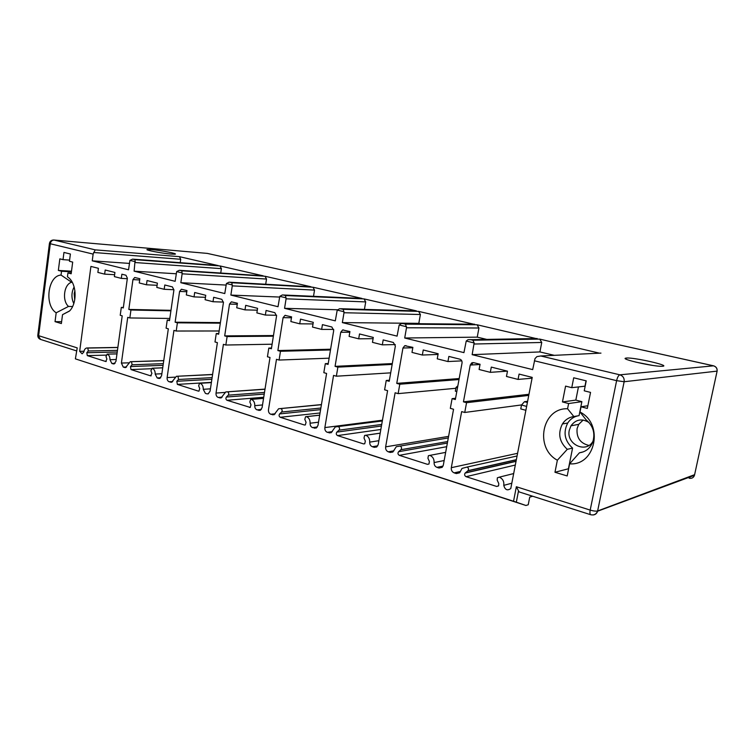 <?xml version="1.0" encoding="UTF-8"?>
<svg xmlns="http://www.w3.org/2000/svg" width="755" height="755" viewBox="0 0 755 755"><rect width="100%" height="100%" fill="white"/><g stroke="black" fill="none" stroke-linecap="round" stroke-linejoin="round"><path stroke-width="1.13" d="M179.765 270.337L263.231 275.839L179.284 270.309L176.67 271.602L175.16 281.313L134.116 271.177L135.145 259.682L132.531 259.144L129.935 260.39L128.539 269.799L92.242 260.834L93.129 254.105L50.302 243.752C50.812 241.355 52.057 240.128 54.039 240.052L53.671 240.005C51.368 240.062 49.962 241.185 49.453 243.365L50.302 243.752L38.637 335.692L77.227 347.895L75.377 358.861L525.924 505.482L528.236 504.755L529.727 497.12L532.681 496.243M151.34 249.546C160.843 250.301 179.133 253.907 174.849 254.199L171.225 254.086C162.636 253.444 145.158 250.132 147.055 249.518L151.34 249.546M599.527 353.18L539.712 339.099L541.741 342.468L539.91 351.934L554.321 355.341M536.059 338.542L477.047 324.763L478.934 328L477.245 337.145L486.447 339.316M473.744 324.206L418.619 311.39L420.384 314.505L418.817 323.357L420.308 323.706M416.401 310.881L340.901 308.738L416.401 310.881L364.052 298.905L365.703 301.906L364.439 309.399M283.2 294.997L361.975 298.433L312.976 287.221L314.524 290.109L313.514 296.309M229.652 282.228L311.022 286.777L265.052 276.255L266.515 279.048L265.703 284.239M263.231 275.839L220.016 265.949L221.394 268.648L220.734 273.036M180.228 262.683L180.719 259.276L179.416 256.662L217.648 265.467M662.569 366.26L662.05 366.288C654.113 366.77 620.195 359.144 625.65 358.163L626.527 358.03C634.058 357.294 671.167 365.713 662.569 366.26M635.691 362.098L652.405 365.373M713.72 365.882L713.484 365.826C716.184 366.704 717.373 368.544 717.061 371.328L694.477 475.301C693.562 477.736 691.778 478.698 689.145 478.208L690.259 476.867M537.201 338.523L467.968 339.722L466.222 341.043L474.149 342.949L472.149 354.661L532.69 369.61L535.002 358.616L536.88 356.624L540.759 355.982L619.864 374.829C618.524 375.292 617.439 377.236 616.618 380.662L624.14 381.737C624.508 378.255 623.083 375.952 619.864 374.829L713.484 365.826L207.719 253.491M37.797 335.286C37.731 337.296 38.656 338.674 40.572 339.429L37.825 335.078L49.434 243.478M77.227 347.895L75.387 358.861M311.022 286.777L229.02 282.2L226.406 283.531L224.782 293.563L180.841 282.71L182.125 273.81L181.851 270.818L265.052 276.255M361.975 298.433L282.351 294.96L279.794 296.337L278.019 306.719L230.87 295.073L232.266 285.871L231.851 282.738L312.976 287.221M474.668 324.216L401.396 323.555L399.178 324.971L397.083 336.126L342.355 322.602L343.997 312.74L343.251 309.305L339.675 308.701L337.221 310.107L335.295 320.866L284.569 308.333L286.079 298.81L285.513 295.535L364.052 298.905M466.222 341.043L463.938 352.632L404.708 338.004L406.501 327.774L405.558 324.15L477.047 324.763M75.764 358.984L513.542 501.273L516.354 486.748L590.193 510.097C589.712 512.739 589.9 514.287 590.75 514.74C593.921 515.429 596.195 514.259 597.564 511.229L597.63 510.965C595.997 511.343 593.515 511.059 590.193 510.097L616.618 380.662L534.389 360.786M400.197 446.082C401.698 447.026 401.943 448.243 400.914 449.716L398.602 451.707C397.583 453.179 397.819 454.387 399.32 455.341L427.453 464.334L428.972 464.004L429.387 461.484L427.934 458.247L428.387 455.699L429.869 455.388C432.804 456.624 434.219 459.021 434.106 462.57C434.031 464.929 434.984 466.524 436.947 467.364L439.032 468.034L442.213 467.288L443.317 465.146L453.557 409.257L450.32 408.351L452.094 398.649L455.341 399.546L462.041 362.985C462.22 361.06 461.494 359.795 459.88 359.191L448.866 356.426L447.932 361.551L437.249 358.833L438.164 353.736L423.244 349.98L422.347 355.039L411.985 352.406L412.872 347.375L404.737 345.714L402.953 348.017L396.762 383.38L399.791 384.219L398.14 393.629L395.12 392.779L385.645 446.856C385.427 449.282 386.305 450.933 388.278 451.811L390.25 452.443L392.855 452.018L396.281 446.715L448.3 437.938M338.334 426.669C339.731 427.566 339.948 428.727 339.004 430.161L336.862 432.105C335.918 433.53 336.145 434.691 337.532 435.588L363.57 443.912L364.731 443.761L365.344 441.147L364.004 438.051L364.646 435.418L365.779 435.286C368.497 436.437 369.808 438.721 369.714 442.128C369.648 444.402 370.526 445.931 372.338 446.715L374.272 447.337L376.717 446.988L378.217 444.506L387.598 390.656L384.606 389.807L386.23 380.473L389.221 381.303L395.356 346.092L393.355 342.468L383.181 339.91L382.332 344.846L372.46 342.336L373.3 337.428L359.512 333.955L358.691 338.825L349.103 336.39L349.924 331.549L342.647 329.944L340.741 332.257L335.069 366.354L337.872 367.128L336.362 376.207L333.559 375.414L324.867 427.585C324.669 429.925 325.49 431.501 327.311 432.322L331.162 432.719L335.305 426.934L382.313 420.979M280.983 408.672C282.276 409.521 282.483 410.635 281.615 412.032L279.624 413.929C278.755 415.316 278.963 416.43 280.256 417.279L304.407 424.999L305.322 424.942L306.058 422.319L304.803 419.355L305.567 416.713L306.454 416.666C308.974 417.741 310.182 419.931 310.097 423.215C310.041 425.405 310.852 426.868 312.542 427.604L316.232 428.028L317.987 425.405L326.594 373.451L323.82 372.668L325.311 363.655L328.085 364.429L333.71 330.473L331.851 327L322.432 324.631L321.649 329.397L312.513 327.075L313.278 322.338L300.499 319.12L299.744 323.82L290.854 321.555L291.6 316.883L285.012 315.373L283.087 317.647L277.868 350.565L280.473 351.283L279.086 360.05L276.481 359.314L268.478 409.71C268.308 411.966 269.063 413.476 270.762 414.25L274.046 414.731L278.604 408.757L321.413 404.718M227.67 391.939C228.878 392.742 229.067 393.827 228.255 395.176L226.415 397.026C225.603 398.376 225.802 399.452 227 400.263L250.198 407.426L251 404.84L249.83 401.99L250.66 399.386L251.358 399.376C253.708 400.395 254.841 402.49 254.765 405.661C254.709 407.775 255.473 409.172 257.04 409.861L260.211 410.352L262.089 407.681L270.007 357.493L267.44 356.766L268.808 348.064L271.385 348.772L276.557 315.986L274.829 312.664L266.081 310.465L265.364 315.061L256.87 312.9L257.578 308.333L245.696 305.341L244.998 309.88L236.73 307.776L237.419 303.255L231.398 301.849L229.511 304.067L224.688 335.89L227.123 336.56L225.839 345.026L223.414 344.346L216.034 393.072C215.873 395.252 216.581 396.705 218.167 397.432L221.017 397.942L225.764 391.939L264.996 389.25M177.982 376.349L178.529 379.472L176.812 381.275L177.368 384.399L198.329 391.099L198.914 391.109L199.745 388.561L198.659 385.824L199.509 383.276L200.075 383.285C202.255 384.238 203.321 386.249 203.255 389.316L205.379 393.346L206.927 393.846L208.144 393.855L210.079 391.184L217.393 342.647L214.996 341.968L216.26 333.559L218.657 334.22L223.433 302.529L221.819 299.339L213.674 297.291L213.014 301.736L205.096 299.716L205.747 295.299L194.677 292.506L194.035 296.904L186.325 294.941L186.957 290.571L181.408 289.25L179.586 291.421L175.132 322.206L177.397 322.829L176.208 331.03L173.943 330.397L167.129 377.566C166.978 379.68 167.638 381.077 169.12 381.756L171.64 382.266L176.425 376.301L212.58 374.584M131.559 361.787L132.078 364.797L130.473 366.562L130.993 369.572L150.594 375.839L151.915 373.376L150.887 370.733L152.208 368.261C154.256 369.167 155.247 371.101 155.19 374.065L157.182 377.944L158.626 378.406L159.626 378.444L161.57 375.801L168.327 328.812L166.091 328.18L167.261 320.035L169.498 320.658L173.914 289.986L172.404 286.909L164.798 284.994L164.184 289.297L156.795 287.419L157.399 283.134L147.055 280.539L146.461 284.786L139.26 282.955L139.845 278.727L134.711 277.491L132.946 279.605L128.822 309.427L130.945 310.012L129.841 317.949L127.727 317.355L121.404 363.07L123.273 367.109L125.519 367.591L130.266 361.711L163.741 360.711M109.956 359.691C110.004 356.86 109.088 355.01 107.201 354.142L105.983 356.586L106.908 359.04L105.691 361.485L87.306 355.614L86.797 352.727L88.307 350.981L87.825 348.055L86.74 347.98C85.173 348.366 84.22 349.697 83.862 351.953L82.125 353.821L79.671 351.339L90.921 266.421L98.414 268.308L97.867 272.413L104.643 274.141L105.2 270.007L114.93 272.461L114.364 276.613L121.31 278.387L121.876 274.207L125.962 275.235L127.378 278.189L123.291 307.946L121.31 307.398L120.224 315.288L122.206 315.845L115.949 361.343L114.024 363.938L113.193 363.882L111.825 363.448L109.956 359.691L116.195 359.503M579.991 412.032C604.179 424.008 595.544 466.052 569.619 463.825L579.434 452.802C585.569 451.905 589.948 448.489 592.581 442.572C595.487 433.578 593.317 425.98 586.078 419.799L579.991 412.032L581.039 406.785L587.315 408.427L590.542 392.402L584.238 390.816L586.229 380.86L573.715 377.793L571.762 387.674L565.58 386.116L562.456 401.943L568.609 403.548L567.571 408.757L573.828 416.524C568.968 417.288 565.165 419.761 562.409 423.961C557.643 433.474 559.276 441.92 567.288 449.319L557.36 460.22C534.266 447.923 542.033 407.7 567.571 408.757M557.36 460.22L554.972 472.271L567.194 475.952L569.619 463.825M56.181 312.796C44.12 305.284 47.858 275.65 61.042 275.065L61.532 271.253L58.352 270.422L59.834 258.852L63.024 259.654L63.958 252.434L70.394 254.02L69.451 261.268L72.688 262.089L71.168 273.772L67.941 272.923L67.44 276.755L68.79 277.812C76.793 284.39 77.255 303.312 69.62 310.918L62.523 314.665L61.372 323.555L55.039 321.649L56.181 312.796L68.507 306.426L72.584 306.521M516.354 459.663L468.034 470.658L465.118 473.083C464.24 474.602 464.57 475.801 466.09 476.679L496.648 486.447L498.602 485.795L498.772 483.549L497.186 480.142L497.356 477.811L499.281 477.169C502.736 478.679 504.227 481.407 503.774 485.361C505.029 489.891 507.369 490.948 510.786 488.532L532.228 377.387L519.081 374.084L518.062 379.416L506.473 376.462L507.483 371.167L491.307 367.1L490.316 372.347L479.095 369.488L480.067 364.269L473.574 362.636L471.696 362.9L470.233 365.061L463.447 401.839L466.552 402.698L464.75 412.466L461.654 411.598L451.311 467.685C451.075 470.195 452.028 471.932 454.161 472.866L456.322 473.564L459.719 472.668L462.003 468.43L467.052 467.062L517.062 455.992M468.034 470.658C468.902 469.129 468.572 467.93 467.052 467.062M503.774 485.361L511.815 483.219M465.363 472.856L516.061 461.192M467.789 470.884L516.326 459.823M464.75 412.466L521.601 404.925M466.552 402.698L528.745 395.403M463.447 401.839L528.962 394.28M490.316 372.347L507.36 371.139M518.062 379.416L532.067 378.198M472.149 354.661L539.91 351.934M474.149 342.949L472.932 340.222L539.712 339.099M404.708 338.004L477.245 337.145M472.545 362.598L472.111 364.948M399.791 384.219L459.002 379.538M398.14 393.629L455.869 388.287M396.762 383.38L459.191 378.548M422.347 355.039L438.042 354.444M447.932 361.551L461.786 360.871M452.094 398.649L455.576 398.272M456.803 391.581L455.341 391.184L456.029 387.428L457.492 387.825M456.029 387.428L457.851 385.862M342.355 322.602L418.817 323.357M337.872 367.128L392.156 364.429M336.362 376.207L390.694 372.847M335.069 366.354L392.307 363.58M358.691 338.825L373.093 338.655M382.332 344.846L395.29 344.573M386.23 380.473L389.41 380.246M284.569 308.333L337.438 309.758M280.473 351.283L330.482 349.961M279.086 360.05L329.123 358.181M277.868 350.565L330.605 349.216M299.744 323.82L313.023 323.923M321.649 329.397L333.729 329.406M325.311 363.655L328.236 363.532M230.87 295.073L279.548 297.055M227.123 336.56L273.367 336.202M225.839 345.026L272.102 344.214M224.688 335.89L273.47 335.55M244.998 309.88L257.295 310.173M265.364 315.061L276.604 315.269M268.808 348.064L271.507 348.008M180.841 282.71L226.056 285.069M177.397 322.829L220.318 323.168M176.208 331.03L219.148 330.983M175.132 322.206L220.413 322.593M194.035 296.904L205.454 297.328M213.014 301.736L223.471 302.075M216.26 333.559L218.761 333.55M134.116 271.177L176.245 273.772M130.945 310.012L170.913 310.843M129.841 317.949L169.818 318.459M128.822 309.427L170.979 310.333M146.461 284.786L157.097 285.296M164.184 289.297L173.933 289.731M167.261 320.035L169.582 320.063M79.671 351.339L83.984 351.245M86.797 352.727L117.223 352.028M107.201 354.142L116.968 353.897M121.31 307.398L123.358 307.445M121.31 278.387L127.312 278.708M104.643 274.141L114.618 274.707M53.888 240.024L207.314 253.397L54.039 240.052L95.196 249.858L93.129 254.105M92.242 260.834L129.416 263.41M694.628 474.668L597.63 510.965L624.14 381.737L717.118 371.12M590.75 514.74L519.1 491.911L516.354 486.748M518.44 491.278L516.326 502.188L525.924 505.482M516.326 502.188L513.542 501.273M525.876 410.305L520.761 408.917L521.507 405.029L524.461 401.707L527.613 401.301M524.461 401.707L527.386 402.481M521.507 405.029L526.622 406.407M579.434 452.802L583.247 451.877M554.972 472.271L568.647 468.713M567.288 449.319L572.573 448.111L568.458 468.657M568.609 403.548L581.869 401.66L579.066 415.646L573.828 416.524M562.456 401.943L575.829 400.103L581.869 401.66M578.453 386.919L575.829 400.103M571.762 387.674L584.965 386.192L586.031 380.813M581.039 406.785L587.852 405.746M578.019 415.816C573.658 416.788 570.223 419.185 567.732 423.008C563.003 432.417 564.617 440.788 572.573 448.111M589.042 422.526C581.888 418.242 575.867 419.327 570.978 425.801L569.317 430.123C565.731 444.412 586.71 454.076 593.194 440.826M583.181 420.025L578.726 424.357L577.084 428.613C576.367 437.758 580.312 443.364 588.928 445.431M61.042 275.065L71.659 282.294C63.967 284.022 61.816 300.754 68.507 306.426M71.659 282.294L72.254 282.323M61.532 271.253L71.423 271.819M58.352 270.422L71.508 271.187M63.024 259.654L69.602 260.107M67.941 272.923L71.253 273.112M62.523 314.665L69.469 311.079M55.039 321.649L61.617 321.696M73.782 303.595C71.225 297.961 71.338 292.421 74.122 286.957M74.726 299.886L74.179 293.704L74.915 290.741M600.961 353.113L540.759 355.982M470.223 339.571L472.932 340.222M403.01 323.546L405.558 324.15M343.251 309.305L418.619 311.39M283.323 295.016L285.513 295.535M229.813 282.257L231.851 282.738M179.945 270.365L181.851 270.818M135.145 259.682L220.016 265.949M133.097 259.201L218.044 265.496M95.196 249.858L179.416 256.662M129.935 260.39L135.324 261.683M176.67 271.602L182.144 272.914M226.406 283.531L232.285 284.937M279.794 296.337L286.098 297.848M337.221 310.107L344.025 311.739M399.178 324.971L406.53 326.726M499.281 477.169L513.674 473.564M496.648 486.447L498.46 485.965M466.09 476.679L515.316 465.042M456.322 473.564L459.559 472.819M454.161 472.866L460.474 471.441M451.311 467.685L517.581 453.311M470.233 365.061L480.02 364.505M474.112 344.025L541.741 342.468M406.501 327.774L478.934 328M402.953 348.017L412.806 347.753M439.032 468.034L442.119 467.373M436.947 467.364L443.034 466.08M434.106 462.57L444.166 460.522M429.869 455.388L445.658 452.377M427.453 464.334L428.944 464.032M399.32 455.341L446.696 446.696M398.602 451.707L447.366 443.072M400.914 449.716L447.639 441.552M390.25 452.443L392.921 451.971M388.278 451.811L393.855 450.839M385.645 446.856L448.593 436.362M343.997 312.74L420.384 314.505M340.741 332.257L349.81 332.228M374.272 447.337L376.82 446.913M372.338 446.715L377.755 445.827M369.714 442.128L378.887 440.693M365.779 435.286L380.19 433.172M363.57 443.912L364.797 443.714M337.532 435.588L380.831 429.482M336.862 432.105L381.435 426.028M339.004 430.161L381.709 424.433M329.133 432.908L331.36 432.606M327.311 432.322L332.285 431.652M324.867 427.585L382.455 420.205M286.079 298.81L365.703 301.906M283.087 317.647L291.458 317.77M314.335 428.179L316.458 427.906M312.542 427.604L317.374 426.99M310.097 423.215L318.516 422.205M306.454 416.666L319.676 415.193M304.407 424.999L305.435 424.876M280.256 417.279L320.044 412.976M279.624 413.929L320.592 409.663M281.615 412.032L320.866 408.03M272.451 414.788L274.32 414.599M270.762 414.25L275.216 413.787M232.266 285.871L314.524 290.109M229.511 304.067L237.259 304.303M258.701 410.39L260.494 410.22M257.04 409.861L261.372 409.446M254.765 405.661L262.523 404.954M251.358 399.376L263.561 398.366M249.471 407.445L250.339 407.36M227 400.263L263.731 397.253M226.415 397.026L264.241 394.082M228.255 395.176L264.495 392.421M219.743 397.942L221.328 397.819M218.167 397.432L222.168 397.13M216.034 393.072L224.773 392.44M182.125 273.81L266.515 279.048M179.586 291.421L186.796 291.723M206.927 393.846L208.446 393.732M203.255 389.316L210.437 388.834M200.075 383.285L211.372 382.606M198.329 391.099L199.065 391.043M177.368 384.399L211.409 382.36M176.812 381.275L211.872 379.303M178.529 379.472L212.117 377.632M170.592 382.228L171.951 382.153M169.12 381.756L172.735 381.558M167.129 377.566L174.934 377.16M135.305 262.551L221.394 268.648M132.946 279.605L139.675 279.963M158.626 378.406L159.928 378.34M157.182 377.944L160.711 377.764M155.19 374.065L161.863 373.744M152.208 368.261L162.712 367.836M150.594 375.839L151.227 375.811M130.993 369.572L151.066 368.742M130.473 366.562L163.071 365.316M132.078 364.797L163.316 363.655M124.651 367.543L125.821 367.506M123.273 367.109L126.566 366.977M121.404 363.07L128.501 362.825M87.825 348.055L117.846 347.517M88.307 350.981L117.45 350.367M87.306 355.614L105.898 355.133M105.691 361.485L106.247 361.475M111.825 363.448L115.062 363.334M113.193 363.882L114.326 363.844M93.62 252.481L180.719 259.276M592.968 514.967C595.308 514.787 596.846 513.542 597.564 511.229L694.477 475.301L717.071 371.328C717.458 368.544 716.297 366.713 713.598 365.826L207.144 253.369M626.395 359.276L625.65 358.163M40.572 339.429L76.444 350.858M516.024 461.352L465.118 473.083M474.102 362.768L471.696 362.9M406.143 345.686L404.737 345.714M343.553 329.944L342.647 329.944M380.199 433.143L365.713 435.257M382.332 420.865L338.032 426.584M285.635 315.382L285.012 315.373M319.686 415.146L306.322 416.628M321.432 404.576L280.567 408.568M263.57 398.31L251.217 399.338M265.024 389.108L227.208 391.836M211.381 382.558L199.924 383.247M212.599 374.452L177.519 376.245M162.721 367.789L152.057 368.232M163.75 360.597L131.106 361.683M132.918 259.173L217.742 265.467M87.401 347.97L117.855 347.413M107.059 354.104L116.968 353.868M567.732 423.008L562.409 423.961M578.726 424.357L570.978 425.801"/></g></svg>

